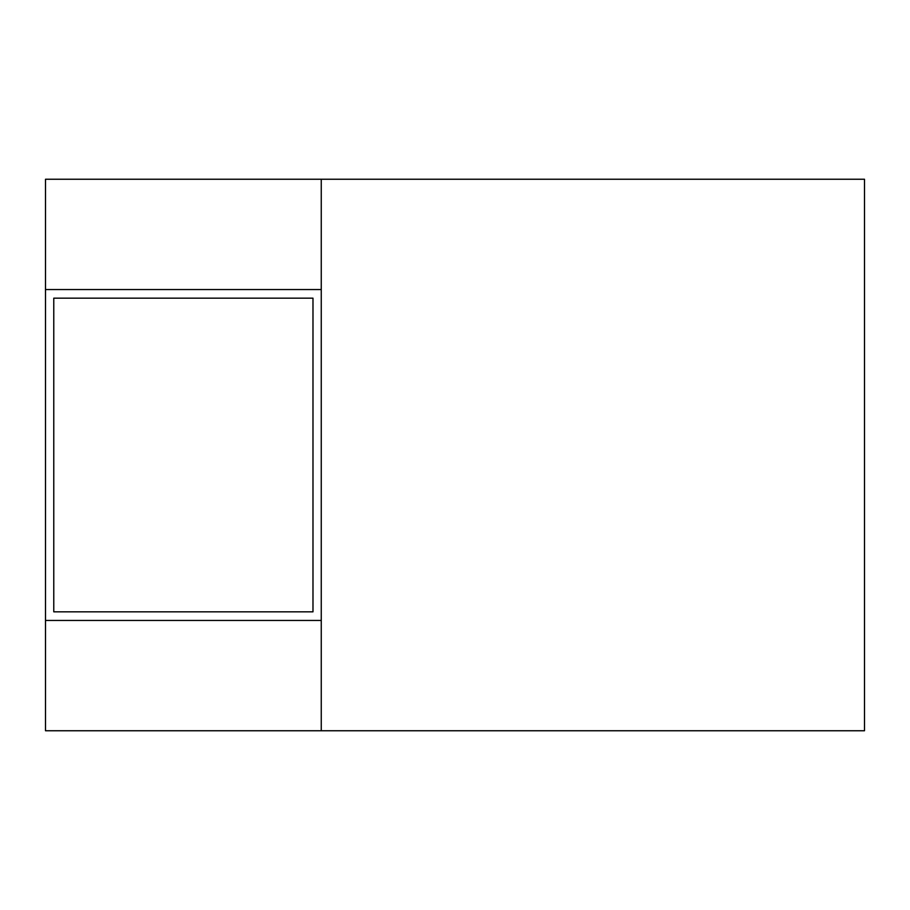 <?xml version="1.0" encoding="UTF-8"?>
<svg xmlns="http://www.w3.org/2000/svg" width="910" height="910" viewBox="0 0 910 910"><rect width="100%" height="100%" fill="white"/><g stroke="black" fill="none" stroke-linecap="round" stroke-linejoin="round"><path stroke-width="1.36" d="M321.253 620.449L321.253 179.247L864.5 179.247L864.5 730.753L321.253 730.753L321.253 620.449L45.5 620.449L45.5 730.753L321.253 730.753M53.77 298.173L53.77 611.827L312.983 611.827L312.983 298.173L312.983 611.827L53.77 611.827L53.77 298.173L312.983 298.173L53.77 298.173M321.253 289.551L45.5 289.551L45.5 620.449M45.5 289.551L45.5 179.247L321.253 179.247"/></g></svg>
